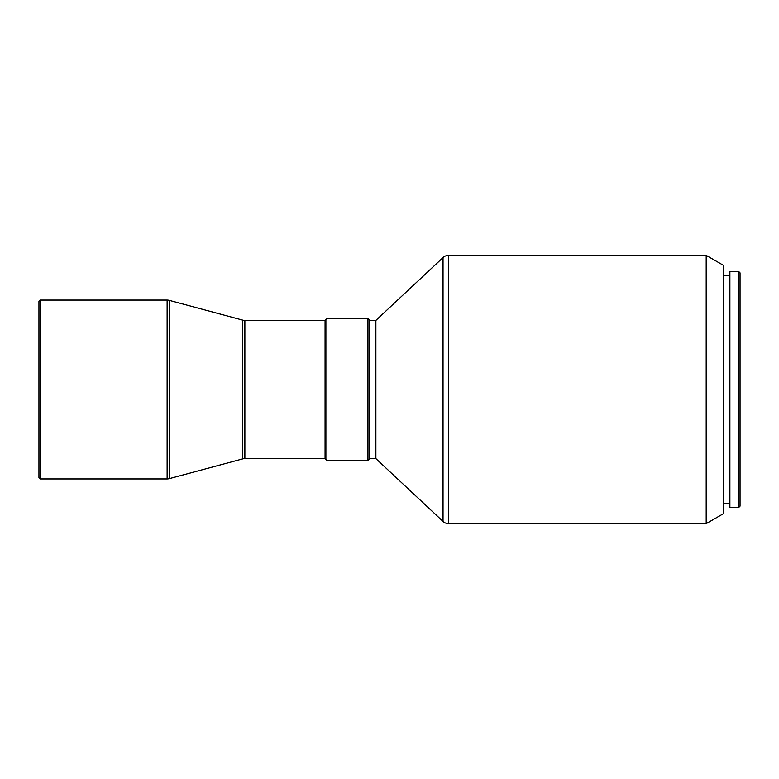 <?xml version="1.0" encoding="UTF-8"?>
<svg xmlns="http://www.w3.org/2000/svg" width="779" height="779" viewBox="0 0 779 779"><rect width="100%" height="100%" fill="white"/><g stroke="black" fill="none" stroke-linecap="round" stroke-linejoin="round"><path stroke-width="1.17" d="M738.833 507.363L740.05 506.146L740.05 272.854L738.833 271.637L729.894 271.637L729.894 507.363L738.833 507.363L738.833 271.637M729.894 275.698L723.788 275.698M729.894 503.302L723.788 503.302M706.193 255.376L706.193 523.624L723.788 513.458L723.788 265.542L706.193 255.376L448.597 255.376A8.131 8.131 0 0 0 443.037 257.567L375.887 320.403L369.791 320.403M706.193 523.624L448.597 523.624A8.131 8.131 0 0 1 443.037 521.433L443.037 257.567M443.037 521.433L375.887 458.597L375.887 320.403M375.887 458.597L369.791 458.597M367.961 460.623L369.791 458.802L369.791 320.198L367.961 318.377L326.907 318.377L326.907 460.623L367.961 460.623L367.961 318.377M326.907 460.623L325.077 458.802L325.077 320.198L326.907 318.377M325.077 320.403L244.869 320.403A8.131 8.131 0 0 1 242.756 320.13L169.238 300.363A8.131 8.131 0 0 0 167.125 300.081L40.167 300.081L40.167 478.919L167.125 478.919L167.125 300.081M325.077 458.597L244.869 458.597L244.869 320.403M167.125 478.919A8.131 8.131 0 0 0 169.238 478.637L242.756 458.87A8.131 8.131 0 0 1 244.869 458.597M40.167 478.919L38.95 477.693L38.95 301.307L40.167 300.081M448.597 523.624L448.597 255.376M242.756 458.87L242.756 320.13M169.238 478.637L169.238 300.363"/></g></svg>
